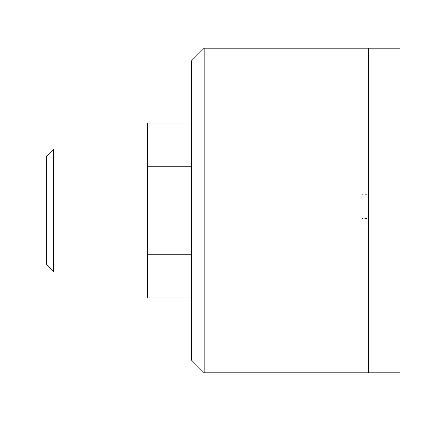 <?xml version="1.0" encoding="UTF-8"?>
<svg xmlns="http://www.w3.org/2000/svg" width="421" height="421" viewBox="0 0 421 421"><rect width="100%" height="100%" fill="white"/><g stroke="black" fill="none" stroke-linecap="round" stroke-linejoin="round"><path stroke-width="0.32" stroke-dasharray="2.1 1.58" d="M53.646 149.066L53.646 271.934M147.35 210.5L147.35 271.934L147.35 210.5M147.35 298.005L147.35 122.995M191.555 166.748L191.555 254.252L191.555 122.995L191.555 166.748L147.35 166.748M191.555 254.252L191.555 298.005L191.555 254.252L147.35 254.252M21.05 159.98L21.05 261.02M46.31 156.407L46.31 264.593M362.06 210.5L362.06 360.166L362.06 210.5M368.375 204.159L362.06 204.159L362.06 136.82L362.06 250.116L362.06 225.898L362.06 227.866L368.375 227.866L368.375 136.82L362.06 136.82M362.06 204.159L362.06 227.866M368.375 210.5L368.375 372.796L368.375 210.5M204.185 48.204L204.185 372.796M191.555 60.834L191.555 360.166M368.375 136.82L368.375 194.334L362.06 194.334M368.375 194.334L368.375 218.531L362.06 218.531M368.375 218.531L368.375 229.824L362.06 229.824M368.375 229.824L368.375 250.116L362.06 250.116M368.375 250.116L368.375 225.898L362.06 225.898M368.375 225.898L368.375 227.866M399.95 372.796L399.95 48.204M362.06 360.166L368.375 360.166M362.06 60.834L368.375 60.834M362.06 193.134L368.375 193.134"/><path stroke-width="0.63" d="M53.646 149.066L46.31 156.407L46.31 264.593L53.646 271.934L53.646 149.066L147.35 149.066M191.555 122.995L147.35 122.995L147.35 298.005L191.555 298.005M191.555 166.748L147.35 166.748M46.31 261.02L21.05 261.02L21.05 159.98L46.31 159.98M191.555 254.252L147.35 254.252M368.375 372.796L368.375 48.204L368.375 372.796L204.185 372.796L204.185 48.204L399.95 48.204L399.95 372.796L368.375 372.796M204.185 372.796L191.555 360.166L191.555 60.834L204.185 48.204M53.646 271.934L147.35 271.934"/></g></svg>
